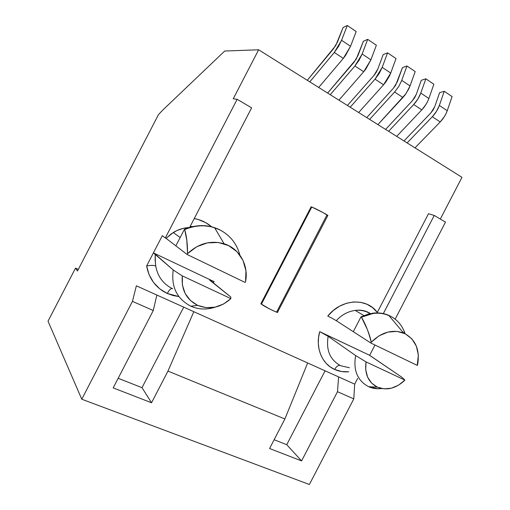 <?xml version="1.0" encoding="UTF-8"?>
<svg xmlns="http://www.w3.org/2000/svg" width="510" height="510" viewBox="0 0 510 510"><rect width="100%" height="100%" fill="white"/><g stroke="black" fill="none" stroke-linecap="round" stroke-linejoin="round"><path stroke-width="0.76" d="M146.625 265.978C151.17 265.136 154.211 265.187 155.754 266.118C157.692 276.643 163.315 284.185 172.622 288.73C163.315 284.185 157.692 276.643 155.754 266.118C154.211 265.187 151.17 265.136 146.625 265.978L149.111 274.731L153.574 282.495L159.751 288.851L167.28 293.473C155.92 287.978 149.035 278.811 146.625 265.978L162.327 235.677L146.625 265.978M172.093 288.481C170.659 288.558 169.059 290.222 167.28 293.473L173.253 295.577L178.882 296.565L167.28 293.473C169.059 290.222 170.659 288.558 172.093 288.481M322.039 332.807L369.648 355.304L374.978 345.021L369.648 355.304L319.706 331.653L318.546 337.563L318.316 343.44L319.011 349.127L320.605 354.456L323.059 359.269L326.285 363.451L330.187 366.875L334.656 369.457C336.326 366.511 338.104 365.154 340.004 365.396C338.104 365.154 336.326 366.511 334.656 369.457C321.855 363.923 315.154 347.469 319.706 331.653L328.159 336.319C325.871 350.166 330.059 359.971 340.718 365.74L349.382 367.755M369.648 355.304L401.861 377.241L404.889 380.09L403.544 381.403C395.052 388.728 386.331 390.647 377.381 387.16L368.641 386.707C372.695 388.512 377.043 389.124 381.69 388.537L377.751 388.754L368.641 386.707C357.453 380.702 353.118 370.317 355.636 355.553L328.128 336.3M209.788 279.958L230.781 296.986L230.864 298.618C220.69 307.74 209.616 309.991 197.644 305.362L190.842 306.204C198.734 309.615 206.926 309.914 215.418 307.09L214.009 307.543C205.963 309.87 198.243 309.423 190.842 306.204C176.849 298.822 170.977 286.754 173.234 269.994L153.402 252.903L214.174 281.679L153.402 252.903L155.174 254.139L155.142 260.087L155.754 266.118M220.033 229.978C230.284 235.441 236.908 243.831 239.904 255.147C236.908 243.831 230.284 235.441 220.033 229.978L214.627 227.747C204.771 224.649 194.794 225.254 184.697 229.57L186.807 240.363L187.565 253.648L187.125 254.496L166.088 238.348L175.848 245.839L184.391 229.36L184.697 229.57C197.019 224.432 208.8 224.566 220.033 229.978M222.067 231.081L219.689 229.774C208.462 224.368 196.694 224.228 184.391 229.36L184.697 229.57C186.59 235.888 187.546 243.914 187.565 253.648L187.125 254.496L245.151 282.457L187.125 254.496L175.848 245.839L184.391 229.36L193.303 226.478L202.444 225.586L211.382 226.714L219.689 229.774L222.111 231.113M390.59 316.257C397.602 319.948 402.428 325.756 405.061 333.674C402.428 325.756 397.602 319.948 390.59 316.257L388.76 315.416C380.09 311.973 370.98 312.56 361.437 317.182L366.951 328.644C369.138 333.801 370.553 338.34 371.197 342.261L370.808 343.013L336.275 320.675L353.296 331.685L360.965 316.895L361.437 317.182L372.886 313.516C379.306 312.655 385.203 313.573 390.59 316.257M461.977 177.321L258.634 49.789L224.712 51.032L162.569 110.275L224.712 51.032L258.634 49.789L461.977 177.321L440.321 219.058L461.977 177.321M48.023 321.185L81.766 399.215L309.379 484.5L81.766 399.215L132.466 301.359L136.355 285.81L156.85 295.041L136.355 285.81L132.466 301.359L153.274 310.526L132.466 301.359L81.766 399.215L48.023 321.185L75.499 268.145L48.023 321.185M334.656 369.457L341.611 371.541L348.77 371.784C343.759 372.198 339.054 371.427 334.656 369.457M357.644 378.445L354.686 384.145L156.85 295.041L153.274 310.526L113.188 387.893L151.546 402.766L167.962 371.095L284.886 418.978L269.573 448.507L301.588 460.919L337.492 391.699L338.583 376.89L354.686 384.145L353.793 398.877L337.492 391.699L353.793 398.877L309.379 484.5L353.793 398.877L354.686 384.145L357.644 378.445M213.116 282.891L214.174 281.679L211.924 280.672M211.573 226.759L205.81 222.704L198.288 219.517L194.246 218.56C200.838 219.772 206.614 222.507 211.573 226.759M233.236 98.812L258.634 49.789L233.236 98.812L237.15 99.303L165.304 237.972L162.327 235.677L165.304 237.972L237.15 99.303L251.621 107.833L189.669 227.396L251.621 107.833L237.15 99.303L233.236 98.812M428.508 213.696L377.311 312.407L372.644 307.664L366.964 304.234L360.525 302.296L353.615 301.958L346.558 303.252L339.679 306.127L333.323 310.469L327.783 316.072C341.305 298.815 366.575 297.362 377.311 312.407L428.508 213.696L434.227 215.462L383.329 313.586L376.004 312.93L368.424 314.039L360.965 316.895L361.437 317.182C365.574 324.067 368.826 332.424 371.197 342.261L370.808 343.013L417.256 365.396L370.808 343.013L353.296 331.685L360.965 316.895L372.402 313.236C378.809 312.381 384.706 313.293 390.093 315.977L383.341 313.593L434.227 215.462L445.498 222.105L395.148 319.158L445.498 222.105L434.227 215.462L428.508 213.696M311.145 206.792L260.859 303.788L311.145 206.792L311.769 207.028L261.401 304.19C264.824 306.854 279.474 314.02 277.606 312.126L275.438 311.699L269.458 308.875L260.859 303.788L261.401 304.19L311.769 207.028L311.145 206.792M189.248 227.524C183.594 227.817 178.258 229.487 173.241 232.534L166.088 238.348L165.304 237.972L166.088 238.348L171.162 233.918L176.938 230.558L183.173 228.397L189.248 227.524M191.881 226.797L190.026 226.714M332.526 318.514L336.275 320.675C341.745 314.766 348.075 311.349 355.272 310.418C360.761 309.844 365.702 310.921 370.101 313.644C365.689 310.915 360.729 309.838 355.228 310.424C348.05 311.361 341.732 314.778 336.275 320.675L336.249 320.662M158.431 114.686L162.569 110.275L158.431 114.686L77.45 271.033L158.431 114.686M78.304 269.388L75.499 268.145L77.45 271.033L75.499 268.145L78.304 269.388M338.583 376.89L337.492 391.699L301.588 460.919L286.741 444.714L325.074 370.808L286.741 444.714L301.588 460.919L269.573 448.507L284.886 418.978L307.664 362.967L338.583 376.89M274.119 439.741L286.741 444.714L274.119 439.741M153.274 310.526L156.85 295.041L193.819 311.693L167.962 371.095L151.546 402.766L142.009 387.683L183.74 307.154L142.009 387.683L151.546 402.766L113.188 387.893L153.274 310.526M118.167 378.286L142.009 387.683L118.167 378.286M193.819 311.693L307.664 362.967L284.886 418.978L167.962 371.095L193.819 311.693M210.337 280.073L209.68 279.984L210.031 280.43L230.781 296.986L230.864 298.618L182.325 275.897L173.234 269.994L155.174 254.139L155.429 263.67M230.864 298.618L182.325 275.897L182.389 285.077L185.2 293.556L190.459 300.524L197.644 305.362L206.065 307.645L214.933 307.192L223.456 304.081L230.864 298.618M332.494 318.495L327.783 316.072L332.494 318.495M417.256 365.396L418.366 355.087L416.377 346.188L411.825 338.818L405.118 333.699L396.869 331.366L387.874 332.093L379.019 335.835L371.197 342.261C381.454 332.163 392.254 329.077 403.608 333.017C415.44 339.003 420.119 349.554 417.633 364.669L417.256 365.396M245.151 282.457L245.571 281.641L245.947 270.74L243.04 260.47L237.086 251.806L228.614 245.603L218.401 242.499L207.43 242.856L196.79 246.693L187.565 253.648C198.549 243.378 210.732 240.089 224.113 243.774C239.56 248.478 248.848 265.327 245.571 281.641L245.151 282.457M369.935 355.572L401.861 377.241L404.889 380.09L366.033 361.896L355.636 355.553L328.159 336.319C325.871 350.166 330.059 359.971 340.718 365.74L349.433 367.755M404.889 380.09L366.033 361.896L365.721 369.928L367.672 377.247L371.694 383.169L377.381 387.16L384.189 388.869L391.476 388.167L398.59 385.146L404.889 380.09M404.57 333.438L404.016 331.838M173.234 269.994C170.977 286.754 176.849 298.822 190.842 306.204L197.644 305.362C186.214 299.402 181.107 289.578 182.325 275.897L173.234 269.994M355.636 355.553C353.118 370.317 357.453 380.702 368.641 386.707L377.381 387.16C368.271 382.328 364.491 373.906 366.033 361.896L355.636 355.553M377.062 312.91L377.311 312.407M210.375 280.086L214.174 281.679M327.662 215.577C330.161 216.253 315.805 208.526 311.769 207.028L323.391 212.766L327.803 215.596L277.606 312.126M276.904 311.534L326.802 215.29M369.635 119.404L394.6 92.023L402.925 97.486L377.91 124.593L406.005 93.636L410.04 85.922L401.733 80.389L398.775 86.451L394.6 92.023L402.925 97.486L405.125 94.854L408.765 88.938L410.04 85.922L401.733 80.389L406.954 65.988L415.191 71.578L410.04 85.922L415.191 71.578L406.954 65.988L402.466 67.62L397.271 81.919L393.376 88.275L366.754 117.6L393.376 88.275L395.652 85.227L402.466 67.62L406.954 65.988L401.733 80.389L398.775 86.451L394.6 92.023L369.635 119.404M347.431 105.481L373.913 75.474L347.431 105.481M377.827 69.022L373.913 75.474L376.189 72.369L377.827 69.022L383.182 54.595L387.575 52.842L396.028 58.573L387.575 52.842L382.2 67.365L390.724 73.045L396.028 58.573L390.724 73.045L382.2 67.365L375.022 79.184L383.565 84.787L390.724 73.045L389.417 76.092L385.751 82.097L383.565 84.787L375.022 79.184L350.192 107.208L375.022 79.184L379.191 73.504L382.2 67.365L387.575 52.842L383.182 54.595L377.827 69.022M358.67 112.531L383.565 84.787L358.67 112.531M330.244 94.701L354.922 66.007L363.687 71.757L338.946 100.158L363.687 71.757L370.897 59.836L362.145 54.003L354.922 66.007L363.687 71.757L365.874 69.009L370.897 59.836L362.145 54.003L367.691 39.346L376.367 45.237L370.897 59.836L376.367 45.237L367.691 39.346L363.4 41.24L357.88 55.781L353.94 62.341L327.618 93.056L356.209 59.173L363.4 41.24L367.691 39.346L362.145 54.003L359.091 60.218L354.922 66.007L330.244 94.701M388.607 131.299L413.693 104.544L421.808 109.867L396.678 136.361L421.808 109.867C425.008 106.424 427.361 102.631 428.878 98.481L420.775 93.081C419.245 97.244 416.88 101.069 413.693 104.544L421.808 109.867L425.978 104.442L427.629 101.458L428.878 98.481L420.775 93.081L425.844 78.801L433.876 84.252L428.878 98.481L433.876 84.252L425.844 78.801L421.266 80.319L416.224 94.497L412.354 100.757L385.605 129.419L412.354 100.757L414.63 97.767L416.224 94.497L421.266 80.319L425.844 78.801L420.775 93.081L417.862 99.074L413.693 104.544L388.607 131.299M309.78 81.861L334.292 52.479L343.294 58.382L318.705 87.465L343.294 58.382L350.542 46.27L341.56 40.284L334.292 52.479L343.294 58.382L345.468 55.577L350.542 46.27L341.56 40.284L347.278 25.5L356.184 31.543L350.542 46.27L356.184 31.543L347.278 25.5L343.096 27.521L337.403 42.196L333.432 48.858L307.294 80.306L335.707 45.626L343.096 27.521L347.278 25.5L341.56 40.284L338.455 46.569L334.292 52.479L309.78 81.861M407.107 142.908L432.301 116.745L440.219 121.935L414.987 147.849L440.219 121.935C443.426 118.569 445.765 114.833 447.238 110.721L439.346 105.455C437.854 109.586 435.508 113.347 432.301 116.745L440.219 121.935L444.382 116.611L446.014 113.666L447.238 110.721L439.346 105.455L444.261 91.296L452.096 96.613L447.238 110.721L452.096 96.613L444.261 91.296L439.601 92.699L434.705 106.762L430.861 112.927L403.996 140.958L430.861 112.927L433.137 109.994L434.705 106.762L439.601 92.699L444.261 91.296L439.346 105.455L436.471 111.378L432.301 116.745L407.107 142.908M180.164 237.513L173.241 232.534M363.885 315.562L355.228 310.424C360.863 309.602 365.906 310.654 370.356 313.586M372.886 313.516L372.402 313.236M224.113 243.767L214.627 227.747M403.608 333.017L388.76 315.416M190.16 226.453L192.742 226.599"/></g></svg>
